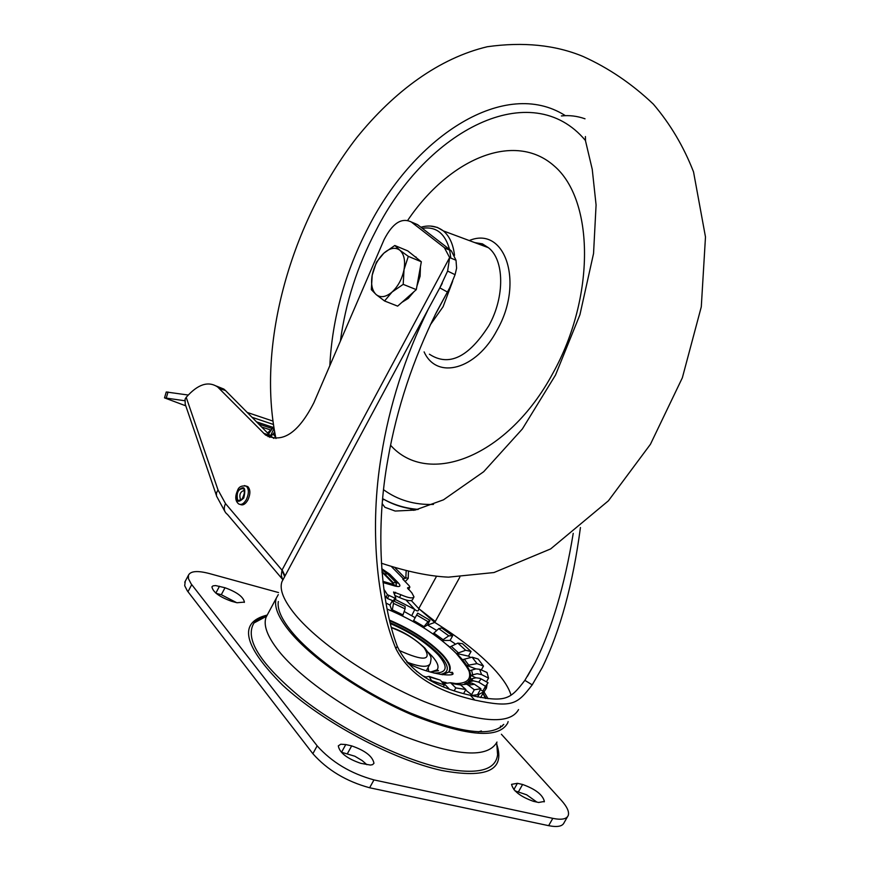 <?xml version="1.0" encoding="UTF-8"?>
<svg xmlns="http://www.w3.org/2000/svg" width="870" height="870" viewBox="0 0 870 870"><rect width="100%" height="100%" fill="white"/><g stroke="black" fill="none" stroke-linecap="round" stroke-linejoin="round"><path stroke-width="1.3" d="M462.481 659.667L466.809 665.463L477.021 663.625L472.127 657.165L462.481 659.667L456.75 653.49L465.678 650.271L457.837 643.104L462.503 643.702L471.061 651.5L468.473 656.143L469.865 656.893M385.986 602.997L389.967 605.107L392.457 600.55M402.592 615.982L405.083 608.859L405.105 606.466L393.805 601.083M405.083 608.859L393.49 603.378L392.098 611.131M393.49 603.378L392.511 600.572M404.387 611.599L415.164 617.711L417.698 613.122L429.987 620.332L427.453 624.932L436.327 630.217M423.298 627.531L427.975 621.626L429.987 620.332M427.975 621.626L416.665 614.992L413.087 621.495L415.164 617.711M416.665 614.992L417.698 613.122M441.862 640.505L448.789 635.839L452.639 635.796L450.094 640.407L454.901 643.68M448.789 635.839L438.763 628.618L432.977 633.925M438.763 628.618L441.721 627.944L452.639 635.796M457.837 643.104L449.757 647.052L447.669 645.29M465.678 650.271L471.061 651.5M216.119 593.318L221.306 594.71L236.52 602.606M244.426 602.094L237.021 602.747L231.463 601.257C219.501 596.918 212.987 592.133 211.921 586.869L212.943 585.891L215.608 585.564L225.015 587.75C236.879 592.068 243.35 596.853 244.426 602.094L244.252 602.432M345.771 744.557L340.768 744.22L338.299 745.873C339.572 752.789 347.054 758.607 360.745 763.327L370.402 765.056L372.545 764.665L373.969 763.305C372.675 756.4 365.237 750.592 351.676 745.894L345.771 744.557L341.54 752.256L354.851 756.226L362.257 760.641L366.868 764.676M544.392 801.433L538.65 802.477L533.451 801.335C520.467 796.67 513.159 791.004 511.538 784.338L517.433 783.315L522.609 784.479C535.485 789.123 542.749 794.778 544.392 801.433L544.131 801.901M514.986 790.863L526.665 794.81L536.855 802.086M185.234 581.312L184.701 585.717L187.354 590.915L312.863 753.692C327.392 770.059 346.314 781.412 369.619 787.763L548.633 825.663C557.344 827.392 562.509 826.391 564.108 822.661L567.49 816.756M278.53 592.557L209.355 573.547C197.555 570.47 190.595 571.014 188.464 575.19L188.431 578.648L191.106 583.813L317.158 745.851C331.731 762.153 350.675 773.506 373.969 779.911L552.809 818.355C561.52 820.116 566.664 819.148 568.24 815.462C569.393 811.797 567.077 806.74 561.291 800.269L501.381 734.236M267.742 614.089L266.079 617.189C263.153 625.302 267.351 636.546 278.683 650.934C301.433 679.524 354.449 715.923 403.919 736.237C456.913 756.4 487.929 758.336 496.987 742.045M508.123 721.6L507.688 723.035C498.923 738.837 468.049 736.531 415.088 716.119C365.617 695.608 312.395 659.351 289.384 631.109C277.921 616.906 273.593 605.857 276.399 597.984L278.291 594.612M278.324 601.529C277.084 609.141 281.543 619.201 291.7 631.718C313.526 658.416 362.79 692.466 409.89 712.813C460.393 733.279 491.691 737.14 503.773 724.384M500.576 725.982L500.315 727.733M478.315 731.887L481.382 730.93M417.208 671.792L416.371 671.14M425.115 677.186L429.062 676.381L431.694 680.916M429.454 676.893L438.241 679.524M440.938 680.764L444.352 684.962L431.792 680.742M443.537 686.43L444.352 684.962M467.777 668.127L468.506 668.356M472.127 657.165L478.108 659.014L483.481 666.072L481.295 669.976M477.021 663.625L483.481 666.072M469.604 670.716L470.779 675.305L477.141 673.728L481.588 674.62L479.631 669.269L475.857 668.867L469.604 670.716L466.809 665.463L475.846 668.867M481.588 674.62L488.548 678.089L486.45 681.852M480.207 669.498L486.993 672.477L488.548 678.089M482.687 693.847L486.45 688.126L484.96 687.289M487.026 684.69L486.45 688.126M470.278 679.1L468.093 681.993L473.465 680.862L478.707 682.113L481.099 678.872L479.892 678.306L475.988 677.795L470.278 679.1L470.779 675.305L475.814 677.806M478.707 682.113L485.493 686.321L482.806 691.128L483.85 691.78L479.163 694.216L477.608 697M481.099 678.872L488.059 682.754L485.493 686.321M484.285 688.485L485.384 687.528M480.599 697.588L483.85 691.78M460.556 684.875L466.57 684.19L468.386 685.223L474.444 684.255L471.605 683.015L466.07 684.027M468.386 685.223L474.302 689.779L471.583 694.651L472.486 695.347L470.811 695.413M474.444 684.255L480.882 688.692L474.302 689.779M472.486 695.347L477.499 694.738L480.882 688.692M479.163 694.216L478.185 693.531M463.677 693.466L465.885 689.518L455.815 687.909L454.368 690.508M444.755 683.428L450.54 682.743L455.815 687.909M451.432 683.472L460.654 684.962L465.885 689.518M460.654 684.962L455.619 683.657M443.613 683.2L448.844 688.529M389.967 605.107L392.022 611.088M423.364 627.564L427.453 624.932M441.895 640.527L450.094 640.407M456.75 653.49L468.473 656.143M470.094 682.015L471.725 680.22L473.465 680.862L471.877 679.981M464.656 683.766L468.093 681.993L470.463 683.461M480.37 689.616L482.806 691.128M465.602 690.03L471.583 694.651M435.283 314.548L449.79 287.622L455.075 274.702L456.609 268.188L456.021 260.26L451.334 250.854L444.352 247.645L449.638 257.574L456.021 260.26M573.232 533.332C564.641 585.63 551.939 628.738 535.126 662.668L524.86 680.351C510.364 699.219 506.177 702.993 470.42 695.315C433.01 686.854 408.639 670.52 397.275 646.301C380.19 601.213 375.22 527.633 388.118 458.12C396.916 408.258 413.054 359.582 436.522 312.102L447.397 292.026L439.807 287.861L428.41 308.872C405.018 356.472 389.325 405.463 381.321 455.837C369.402 526.578 376.514 602.105 395.861 648.596C408.519 673.717 434.815 690.878 474.748 700.067C512.941 708.234 517.367 704.037 532.212 684.853L542.314 667.442C560.204 630.891 572.906 584.259 580.431 527.546M188.225 395.034L166.246 391.989L164.517 397.862L184.614 400.722M185.778 405.833L164.517 397.862M285.034 575.929L282.141 569.872L449.638 257.574L447.615 271.059L439.807 287.861M284.664 576.614L282.01 570.165L281.282 575.364L282.706 579.996M459.86 577.104L434.772 622.42L428.018 624.888M411.814 615.503L414.783 609.479C417.393 611.643 418.731 611.36 418.764 608.598L436.457 576.418M282.097 578.811L227.44 514.42C224.025 511.864 223.372 508.254 225.504 503.599L282.01 570.165M435.326 621.539L418.764 608.598L434.772 622.42C458.881 637.427 478.293 652.609 493.007 667.964C502.664 678.219 508.667 687.256 511.016 695.076M273.865 438.426L269.972 435.413L225.504 390.543L223.873 389.097L216.325 386.041M450.714 250.342L417.567 224.656L413.228 222.796M216.282 495.052L185.223 404.191L185.082 399.134L186.202 397.329C197.762 384.225 208.245 380.777 217.652 386.976L265.481 434.978C282.304 443.722 298.432 432.977 313.863 402.745L384.062 239.696C392.511 223.231 401.581 217.326 411.282 221.97L444.352 247.645M273.158 434.239L274.061 435.13L273.724 433.314L270.929 436.316M273.724 433.314L274.572 431.705M275.681 437.273L274.061 435.13M270.168 436.522L269.743 437.403L270.57 436.653M274.006 428.584L270.472 435.892M408.334 589.294L409.879 587.087L409.183 585.782L402.821 579.137L405.833 577.723L406.149 571.198M408.432 571.764L408.215 578.419L405.126 581.66M409.346 587.402L407.53 587.87L411.891 592.916L414 596.907C412.75 598.723 408.4 598.005 400.961 594.743L393.534 592.013L395.828 598.136L394.86 598.125L387.433 594.688L383.866 589.218M256.552 421.874L273.843 427.638M384.79 595.743L387.422 598.506L393.36 600.931L394.338 601.05L395.73 598.321M394.762 595.385L399.471 597.516C406.921 600.779 411.271 601.496 412.532 599.669L413.837 597.211M429.791 664.452L426.289 670.813M240.348 504.491C242.915 505.677 245.438 504.165 247.896 499.967C250.527 494.04 250.517 489.603 247.863 486.656L244.405 485.58M246.09 486.047L247.863 486.656M390.554 445.233C428.116 487.559 508.091 456.935 552.907 373.208C595.461 296.768 594.21 200.035 554.146 165.909C514.572 130.848 449.54 158.481 407.769 220.273M420.46 266.611L420.101 276.203L416.893 286.306M413.881 291.776L408.215 298.432L401.983 302.292M413.533 255.519L417.665 258.836M394.806 245.492L383.887 253.148L376.471 262.153L372.197 275.192C374.067 266.176 377.971 258.825 383.887 253.148C389.934 247.928 395.23 246.939 399.798 250.19L394.806 245.492L407.747 250.886L421.341 261.772L416.295 289.634L397.644 306.131L384.551 300.976L392.098 292.005C385.954 297.159 380.647 298.029 376.177 294.593L384.551 300.976M404.028 269.635C402.136 278.835 398.155 286.295 392.098 292.005L403.201 284.359L404.028 269.635L408.313 256.367L399.798 250.19C404.071 254.04 405.474 260.522 404.028 269.635M372.197 275.192C370.707 284.142 372.034 290.613 376.177 294.593L371.338 289.656L372.197 275.192M421.341 261.772L408.313 256.367M416.295 289.634L403.201 284.359M392.392 609.892L403.017 614.905M413.62 620.517L423.984 626.607M433.858 633.023L443.026 639.635M451.291 646.312L458.446 652.881M219.49 586.25L215.847 593.101M221.306 594.71L225.015 587.75M347.445 753.572L351.676 745.894M518.542 791.646L522.609 784.479M517.433 783.315L513.844 789.645M441.982 674.663L449.05 671.977C451.834 668.29 449.681 662.505 442.58 654.642C429.378 641.125 411.695 629.619 389.521 620.114M423.353 676.088L425.474 676.86M441.71 681.699L446.136 682.602M456.01 683.57C466.331 683.396 470.8 679.764 469.43 672.673C469.354 670.237 464.874 663.745 456.01 653.185C438.273 635.578 415.316 620.875 387.117 609.065M389.673 620.756C411.597 630.195 429.073 641.592 442.09 654.936C449.148 662.755 451.28 668.497 448.507 672.173L442.547 674.739M390.151 622.681C411.053 631.761 427.681 642.647 440.035 655.349C449.649 666.355 449.714 672.695 440.22 674.402M433.978 673.075C447.245 673.141 448.67 667.083 438.241 654.871C426.387 642.68 410.422 632.251 390.369 623.572M430.715 672.042L437.055 669.867C439.296 666.942 437.621 662.364 432.053 656.121L428.301 652.359M428.149 667.431L428.769 671.607M373.969 779.911L369.619 787.763M548.633 825.663L552.809 818.355M312.863 753.692L317.158 745.851M191.726 584.629L187.963 591.731M267.22 615.068C237.934 622.224 243.1 645.616 282.717 685.255C322.596 722.078 392.946 759.782 441.634 770.461C486.917 778.835 505.307 770.178 496.813 744.492M266.84 615.786L259.26 618.592L253.996 622.974C244.329 638.83 260.141 663.864 301.422 698.099C341.595 729.756 399.591 758.662 441.09 767.916C476.782 775.116 495.617 770.711 497.596 754.692L497.096 748.156M452.313 673.935L451.954 672.14M452.683 672.673L452.802 673.304M464.308 659.188L468.745 665.115M472.823 675.174L471.616 670.487M469.321 682.287L472.323 679.057M442.776 683.015L443.602 683.189M461.089 684.559L460.263 684.646M283.566 578.67L281.956 581.66C279.194 589.501 283.707 600.594 295.474 614.938C319.138 643.495 373.698 680.481 424.277 701.611C478.402 722.676 509.831 725.33 518.553 709.583M168.03 392L166.3 397.894M397.275 646.301L395.861 648.596M470.42 695.315L474.748 700.067M455.075 274.702L447.615 271.059M488.037 698.719L484.166 692.215M485.819 698.436L483.35 693.662M524.86 680.351L532.212 684.853M405.996 599.995L414.783 609.479L395.208 599.408M225.504 503.599L218.022 489.94L186.202 397.329M224.884 511.484L216.51 496.009L216.423 493.018L218.022 489.94M411.303 600.572L418.764 608.598M392.348 585.271L391.587 584.444M263.61 433.303L269.972 435.413M225.504 390.543L219.283 388.422M417.567 224.656L411.282 221.97M273.321 424.429L252.028 417.296M408.215 578.419L405.833 577.723M395.491 585.662L394.806 585.553M382.05 572.471L384.627 573.885L393.229 582.704L393.305 584.379L391.293 583.944L392.74 583.759L392.49 582.802L383.681 573.743M382.006 571.916L384.627 573.885L387.596 573.906L381.843 569.883M392.283 582.574L398.416 583.03C401.19 586.25 400.048 587.25 395.013 586.032L383.05 582.574M382.909 581.345L390.989 583.683M395.013 586.032L391.598 584.118L382.941 581.617M382.974 581.954L396.35 585.445L396.209 582.726L387.596 573.906L389.793 574.222L398.416 583.03M389.793 574.222L381.756 568.697M403.473 579.126L403.18 579.681M403.876 579.235L391.826 567.012M405.463 578.398L395.35 568.154M270.363 429.878L261.609 426.963M268.145 436.686L268.21 435.881M268.569 433.989L272.31 428.595L273.865 427.768M385.932 597.505L387.433 594.688M387.422 598.506L388.923 595.689M394.86 598.125L393.36 600.931M394.425 594.482L395.589 592.307M400.961 594.743L399.471 597.516M408.063 587.554L407.617 588.392M398.96 650.336C423.842 661.504 432.238 660.678 424.168 647.835C415.751 639.352 404.844 632.653 391.456 627.716M391.391 627.466C402.875 631.207 414.055 638.101 424.951 648.161C431.574 657.579 431.781 655.969 430.269 663.582C428.007 667.66 420.156 667.138 406.703 662.016M246.395 499.51C249.027 493.573 249.016 489.136 246.362 486.189C241.632 485.351 238.684 486.808 237.521 490.582C234.867 496.607 235.237 501.044 238.63 503.893C241.229 505.318 243.807 503.86 246.395 499.51M237.717 491.028C235.313 501.685 237.347 504.002 243.796 497.988C246.188 487.309 244.155 484.981 237.717 491.028M241.175 499.565L240.337 499.054C239.141 494.595 240.327 491.746 243.904 490.528M237.641 500.359C236.194 492.42 238.271 488.516 243.861 488.625C245.318 496.596 243.252 500.5 237.641 500.359M409.183 508.243L413.728 510.342M417.611 509.537C405.17 508.569 393.773 505.1 383.452 499.119L382.659 498.651M452.683 281.206L443.091 306.719L430.248 324.945M329.828 365.661C332.231 318.148 345.205 271.755 368.739 226.515C415.664 134.839 505.296 77.68 565 115.427M585.456 140.505C531.385 75.853 426.8 129.847 375.938 230.637C357.353 266.111 345.499 302.945 340.387 341.149M469.245 240.555C505.068 225.46 524.447 282.532 497.053 330.165C476.379 369.804 436.794 380.288 424.103 351.882M429.41 354.21C448.789 366.955 468.625 357.407 488.896 325.587C504.959 296.898 504.415 259.662 488.374 247.678L481.958 244.002L474.694 242.578M430.617 226.069L437.392 227.418L443.363 230.909C449.485 236.096 453.205 244.231 454.521 255.323M450.801 258.064L449.638 249.875M449.529 249.418C445.048 233.28 435.957 226.243 422.276 228.31M383.561 489.723C397.905 500.141 414.544 505.035 433.488 504.415M441.906 674.652L449.05 671.977L452.813 673.271C455.782 676.294 434.119 676.414 407.976 663.451M430.857 672.042L437.055 669.867L438.502 670.705L429.943 671.955M188.464 575.19L184.744 582.226M266.916 615.645C251.604 620.506 257.596 620.332 253.996 622.974L266.601 616.221M496.694 742.784L497.053 747.515M276.399 597.984L266.079 617.189M502.175 726.232L503.251 724.666M429.062 676.381L440.329 680.155M471.605 683.015L466.57 684.19M450.54 682.743L459.403 684.103M444.494 683.505L443.82 683.363M469.43 672.673C468.745 668.443 465.406 663.038 459.414 656.469M535.126 662.668L527.448 676.294M485.112 696.544L486.047 698.469M485.242 698.36L483.285 693.792M428.29 309.111L281.956 581.66M447.68 291.559L435 315.136M444.962 248.157L451.334 250.854M442.232 283.392L440.176 287.22M265.481 434.978L271.864 437.077M217.652 386.976L223.873 389.097M247.221 412.445L272.821 421.047M382.996 582.16L396.372 585.532L382.93 581.519M258.738 424.071L272.31 428.595L267.568 432.988M273.876 427.812L272.31 428.595M394.338 601.05L395.817 598.266M408.574 589.534L409.824 587.185M244.274 490.854L244.274 490.887C246.09 488.777 241.816 502.653 240.533 499.445L241.284 499.51M381.397 563.227C407.138 571.688 429.508 576.321 448.496 577.147L493.986 572.536L550.656 548.916L608.402 500.805L650.434 444.287L682.352 377.787L701.285 306.849L705.483 236.966L693.542 171.934C683.733 146.66 670.335 124.062 653.337 104.128C631.99 83.835 608.521 67.936 582.933 56.409C555.158 44.925 523.294 41.695 487.33 46.73C439.459 58.116 394.36 90.98 356.569 137.851C291.548 221.828 256.302 343.585 275.953 438.545M418.263 509.385C405.746 508.439 394.132 505.013 383.452 499.119L382.463 500.739M382.224 503.643L384.877 507.297L395.165 511.049L415.142 510.07L443.482 499.826L483.687 471.714L522.381 428.943L555.506 375.068L579.931 314.733L593.547 253.507L596.08 204.961L592.242 169.313L585.51 140.853L585.423 136.536M474.846 242.643L482.404 243.85L488.374 247.678L443.363 230.909C436.729 226.015 429.247 224.797 420.906 227.244M561.4 115.949C569.295 115.079 577.169 116.025 585.01 118.798M416.143 257.139L414.914 256.628"/></g></svg>
